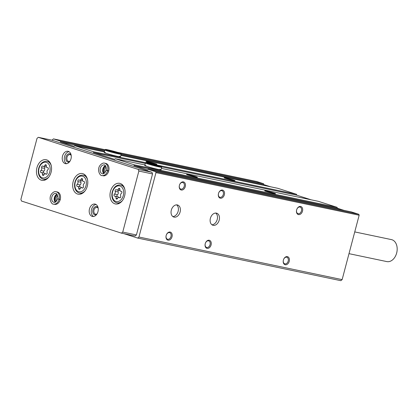 <?xml version="1.0" encoding="UTF-8"?>
<svg xmlns="http://www.w3.org/2000/svg" width="418" height="418" viewBox="0 0 418 418"><rect width="100%" height="100%" fill="white"/><g stroke="black" fill="none" stroke-linecap="round" stroke-linejoin="round"><path stroke-width="0.63" d="M138.954 237.022L342.138 279.626L340.837 280.682L137.653 238.072L138.954 237.022L155.971 172.624L155.648 171.709L148.191 169.316L147.695 169.964L134.073 165.591L133.969 164.749L115.185 158.715L114.689 159.368L93.522 152.57L93.423 151.729L74.639 145.694L74.143 146.347L60.521 141.968L60.417 141.127L53.431 138.886L52.01 140.192M123.869 233.646L137.653 238.072M219.189 220.15A6.317 4.478 -72.2 0 1 212.861 225.245A6.317 4.478 -72.2 0 1 210.531 217.856A6.317 4.478 -72.2 0 1 216.728 213.211A6.317 4.478 -72.2 0 1 219.189 220.15M180.116 211.957A6.317 4.478 -72.2 0 1 173.789 217.052A6.317 4.478 -72.2 0 1 171.453 209.664A6.317 4.478 -72.2 0 1 177.65 205.019A6.317 4.478 -72.2 0 1 180.116 211.957M289.246 261.313A4.211 2.989 -72.2 0 1 283.916 263.91A4.211 2.989 -72.2 0 1 285.781 256.866A4.211 2.989 -72.2 0 1 289.246 261.313M302.496 211.147A4.211 2.989 -72.2 0 1 297.172 213.75A4.211 2.989 -72.2 0 1 299.032 206.701A4.211 2.989 -72.2 0 1 302.496 211.147M211.095 244.922A4.211 2.989 -72.2 0 1 205.771 247.524A4.211 2.989 -72.2 0 1 207.631 240.481A4.211 2.989 -72.2 0 1 211.095 244.922M224.351 194.762A4.211 2.989 -72.2 0 1 219.027 197.359A4.211 2.989 -72.2 0 1 220.887 190.315A4.211 2.989 -72.2 0 1 224.351 194.762M172.023 236.729A4.211 2.989 -72.2 0 1 166.698 239.331A4.211 2.989 -72.2 0 1 168.559 232.288A4.211 2.989 -72.2 0 1 172.023 236.729M185.279 186.564A4.211 2.989 -72.2 0 1 179.949 189.166A4.211 2.989 -72.2 0 1 181.809 182.123A4.211 2.989 -72.2 0 1 185.279 186.564M342.138 279.626L359.156 215.228L155.971 172.624M270.561 186.778L263.706 184.578L263.601 183.737L256.615 181.49L117.463 152.314M105.022 149.701L53.431 138.886M263.601 183.737L121.147 153.866M104.761 150.428L60.417 141.127M225.809 178.021A5.617 0.293 14.8 0 0 224.152 177.817A5.617 0.293 14.8 0 0 229.503 179.515A5.617 0.293 14.8 0 0 235 180.68A5.617 0.293 14.8 0 0 231.865 179.562A5.617 0.293 14.8 0 0 225.809 178.021M147.659 161.635A5.617 0.293 14.8 0 0 146.007 161.426A5.617 0.293 14.8 0 0 151.358 163.13A5.617 0.293 14.8 0 0 156.849 164.295A5.617 0.293 14.8 0 0 153.719 163.172A5.617 0.293 14.8 0 0 147.659 161.635M105.425 152.586A8.423 0.439 14.8 0 0 104.213 152.502A8.423 0.439 14.8 0 0 112.249 155.078A8.423 0.439 14.8 0 0 120.504 156.802A8.423 0.439 14.8 0 0 119.407 156.28M311.112 199.799L296.707 195.175L296.608 194.333L277.824 188.304L120.875 155.391M104.364 151.927L74.639 145.694M296.608 194.333L157.299 165.12M145.621 162.675L93.423 151.729M266.355 191.042A5.617 0.293 14.8 0 0 264.698 190.838A5.617 0.293 14.8 0 0 270.054 192.536A5.617 0.293 14.8 0 0 275.546 193.701A5.617 0.293 14.8 0 0 272.416 192.583A5.617 0.293 14.8 0 0 266.355 191.042M188.21 174.656A5.617 0.293 14.8 0 0 186.553 174.447A5.617 0.293 14.8 0 0 191.904 176.15A5.617 0.293 14.8 0 0 197.4 177.316A5.617 0.293 14.8 0 0 194.266 176.192A5.617 0.293 14.8 0 0 188.21 174.656M145.971 165.606A8.423 0.439 14.8 0 0 144.759 165.523A8.423 0.439 14.8 0 0 152.795 168.099A8.423 0.439 14.8 0 0 161.05 169.823A8.423 0.439 14.8 0 0 159.953 169.3M344.113 210.4L337.258 208.195L337.154 207.354L318.37 201.324L161.426 168.412M144.91 164.948L115.185 158.715M337.154 207.354L133.969 164.749M359.156 215.228L358.832 214.319L351.376 211.921L148.191 169.316M358.832 214.319L155.648 171.709M337.258 208.195L134.073 165.591M296.707 195.175L161.688 166.86M145.312 163.428L93.522 152.57M263.706 184.578L121.068 154.665M104.557 151.206L60.521 141.968M184.239 186.292A3.454 2.445 -72.2 0 1 180.78 189.077A3.454 2.445 -72.2 0 1 179.505 185.038A3.454 2.445 -72.2 0 1 182.891 182.499A3.454 2.445 -72.2 0 1 184.239 186.292M170.983 236.452A3.454 2.445 -72.2 0 1 167.524 239.237A3.454 2.445 -72.2 0 1 166.254 235.203A3.454 2.445 -72.2 0 1 169.64 232.664A3.454 2.445 -72.2 0 1 170.983 236.452M223.311 194.485A3.454 2.445 -72.2 0 1 219.852 197.27A3.454 2.445 -72.2 0 1 218.577 193.231A3.454 2.445 -72.2 0 1 221.963 190.697A3.454 2.445 -72.2 0 1 223.311 194.485M210.055 244.65A3.454 2.445 -72.2 0 1 206.602 247.43A3.454 2.445 -72.2 0 1 205.327 243.396A3.454 2.445 -72.2 0 1 208.713 240.857A3.454 2.445 -72.2 0 1 210.055 244.65M301.462 210.871A3.454 2.445 -72.2 0 1 298.003 213.655A3.454 2.445 -72.2 0 1 296.728 209.622A3.454 2.445 -72.2 0 1 300.114 207.082A3.454 2.445 -72.2 0 1 301.462 210.871M288.206 261.036A3.454 2.445 -72.2 0 1 284.747 263.821A3.454 2.445 -72.2 0 1 283.472 259.782A3.454 2.445 -72.2 0 1 286.858 257.242A3.454 2.445 -72.2 0 1 288.206 261.036M176.61 204.862A6.317 4.478 -72.2 0 1 178.136 211.32A6.317 4.478 -72.2 0 1 172.848 216.566M215.683 213.055A6.317 4.478 -72.2 0 1 217.208 219.513A6.317 4.478 -72.2 0 1 211.926 224.759M41.168 172.535A1.118 0.784 101.8 0 1 40.995 172.524A1.118 0.784 101.8 0 1 40.426 171.646A1.118 0.784 101.8 0 1 40.917 170.481A1.954 1.374 101.8 0 0 41.643 167.743A1.118 0.784 101.8 0 1 41.753 166.536A1.118 0.784 101.8 0 1 42.594 166.03A1.118 0.784 101.8 0 1 42.85 166.16A1.954 1.374 101.8 0 0 43.305 166.385A1.954 1.374 101.8 0 0 44.867 165.319A1.118 0.784 101.8 0 1 45.755 164.713A1.118 0.784 101.8 0 1 46.325 165.789A1.954 1.374 101.8 0 0 47.312 167.675A1.954 1.374 101.8 0 0 47.61 167.691A1.118 0.784 101.8 0 1 47.783 167.696A1.118 0.784 101.8 0 1 48.357 168.574A1.118 0.784 101.8 0 1 47.861 169.739A1.954 1.374 101.8 0 0 47.14 172.482A1.118 0.784 101.8 0 1 47.025 173.684A1.118 0.784 101.8 0 1 46.189 174.191A1.118 0.784 101.8 0 1 45.928 174.06A1.954 1.374 101.8 0 0 45.478 173.836A1.954 1.374 101.8 0 0 43.916 174.902A1.118 0.784 101.8 0 1 43.023 175.513A1.118 0.784 101.8 0 1 42.458 174.437A1.954 1.374 101.8 0 0 41.466 172.55A1.954 1.374 101.8 0 0 41.168 172.535M114.72 196.152A1.118 0.784 101.8 0 1 114.548 196.141A1.118 0.784 101.8 0 1 113.978 195.263A1.118 0.784 101.8 0 1 114.469 194.104A1.954 1.374 101.8 0 0 115.196 191.36A1.118 0.784 101.8 0 1 115.305 190.153A1.118 0.784 101.8 0 1 116.147 189.652A1.118 0.784 101.8 0 1 116.403 189.782A1.954 1.374 101.8 0 0 116.857 190.007A1.954 1.374 101.8 0 0 118.419 188.941A1.118 0.784 101.8 0 1 119.308 188.33A1.118 0.784 101.8 0 1 119.877 189.406A1.954 1.374 101.8 0 0 120.865 191.292A1.954 1.374 101.8 0 0 121.163 191.308A1.118 0.784 101.8 0 1 121.335 191.319A1.118 0.784 101.8 0 1 121.904 192.196A1.118 0.784 101.8 0 1 121.413 193.356A1.954 1.374 101.8 0 0 120.687 196.099A1.118 0.784 101.8 0 1 120.577 197.306A1.118 0.784 101.8 0 1 119.741 197.808A1.118 0.784 101.8 0 1 119.48 197.683A1.954 1.374 101.8 0 0 119.031 197.458A1.954 1.374 101.8 0 0 117.468 198.524A1.118 0.784 101.8 0 1 116.575 199.13A1.118 0.784 101.8 0 1 116.011 198.054A1.954 1.374 101.8 0 0 115.018 196.167A1.954 1.374 101.8 0 0 114.72 196.152M122.74 232.084L138.86 171.077L138.274 169.415L38.32 137.318L37.019 138.374L20.9 199.381L21.485 201.042L121.439 233.139L122.74 232.084L136.414 234.953L152.533 173.945L138.86 171.077M152.533 173.945L151.953 172.284L138.274 169.415M151.953 172.284L51.994 140.187L38.32 137.318M136.414 234.953L135.113 236.008L121.439 233.139M36.925 167.759A10.534 7.409 -78.2 0 0 41.837 180.336A10.534 7.409 -78.2 0 0 51.252 171.547A10.534 7.409 -78.2 0 0 46.163 159.723A10.534 7.409 -78.2 0 0 36.925 167.759M110.477 191.376A10.534 7.409 -78.2 0 0 115.389 203.958A10.534 7.409 -78.2 0 0 124.799 195.169A10.534 7.409 -78.2 0 0 119.715 183.34A10.534 7.409 -78.2 0 0 110.477 191.376M73.166 181.6A10.534 7.409 -78.2 0 0 78.077 194.182A10.534 7.409 -78.2 0 0 87.487 185.393A10.534 7.409 -78.2 0 0 82.398 173.564A10.534 7.409 -78.2 0 0 73.166 181.6M102.049 175.539L103.173 175.779A6.317 4.446 -78.2 0 0 108.821 170.507A6.317 4.446 -78.2 0 0 105.77 163.407L104.646 163.172C103.236 162.733 101.694 163.464 100.033 165.366C96.474 170.121 100.362 176.349 102.049 175.539A6.317 4.446 -78.2 0 0 107.572 170.795L106.36 170.34M62.507 156.118A6.317 4.446 -78.2 0 0 65.454 163.663A6.317 4.446 -78.2 0 0 71.102 158.391A6.317 4.446 -78.2 0 0 68.05 151.295A6.317 4.446 -78.2 0 0 62.507 156.118M89.483 208.901A6.317 4.446 -78.2 0 0 92.43 216.451A6.317 4.446 -78.2 0 0 98.073 211.179A6.317 4.446 -78.2 0 0 95.022 204.083A6.317 4.446 -78.2 0 0 89.483 208.901M53.588 204.104L54.711 204.339A6.317 4.446 -78.2 0 0 60.354 199.067A6.317 4.446 -78.2 0 0 57.303 191.966L56.179 191.731C54.768 191.292 53.232 192.024 51.566 193.926C48.013 198.681 51.895 204.909 53.588 204.104A6.317 4.446 -78.2 0 0 59.105 199.355L57.898 198.9M57.679 195.728A3.454 2.43 -78.2 0 0 56.268 197.949A3.454 2.43 -78.2 0 0 56.561 201.048M57.292 194.741A4.211 2.963 -78.2 0 0 55.228 197.672A4.211 2.963 -78.2 0 0 55.813 201.789M98.183 208.232A3.454 2.43 -78.2 0 0 97.013 207.427A3.454 2.43 -78.2 0 0 93.987 210.061A3.454 2.43 -78.2 0 0 95.597 214.183A3.454 2.43 -78.2 0 0 96.992 213.922M98.047 207.521A4.211 2.963 -78.2 0 0 92.948 209.789A4.211 2.963 -78.2 0 0 93.538 213.911A4.211 2.963 -78.2 0 0 96.579 214.512M96.009 204.47A6.317 4.446 -78.2 0 0 91.532 209.334A6.317 4.446 -78.2 0 0 93.491 216.493M71.212 155.444A3.454 2.43 -78.2 0 0 70.041 154.644A3.454 2.43 -78.2 0 0 67.016 157.278A3.454 2.43 -78.2 0 0 68.625 161.4A3.454 2.43 -78.2 0 0 70.02 161.134M71.076 154.738A4.211 2.963 -78.2 0 0 65.976 157.001A4.211 2.963 -78.2 0 0 66.567 161.129A4.211 2.963 -78.2 0 0 69.607 161.729M69.038 151.687A6.317 4.446 -78.2 0 0 64.56 156.546A6.317 4.446 -78.2 0 0 66.519 163.704M106.141 167.169A3.454 2.43 -78.2 0 0 104.735 169.389A3.454 2.43 -78.2 0 0 105.028 172.488M105.754 166.181A4.211 2.963 -78.2 0 0 103.695 169.112A4.211 2.963 -78.2 0 0 104.281 173.23M348.999 253.658L386.812 261.59A11.234 7.9 -78.2 0 0 396.436 253.783A11.234 7.9 -78.2 0 0 397.1 250.617A11.234 7.9 -78.2 0 0 391.42 239.603L354.746 231.912M396.436 253.783L396.499 253.59A9.828 6.913 -78.2 0 0 397.079 250.821L397.1 250.617M80.805 193.32A10.534 7.409 -78.2 0 0 81.301 193.874M85.23 175.142A10.534 7.409 -78.2 0 0 84.551 175.45M44.564 179.474A10.534 7.409 -78.2 0 0 45.066 180.027M48.99 161.301A10.534 7.409 -78.2 0 0 48.31 161.609M118.116 203.096A10.534 7.409 -78.2 0 0 118.618 203.65M122.542 184.918A10.534 7.409 -78.2 0 0 121.863 185.226M80.151 188.748A1.954 1.374 101.8 0 1 81.714 187.682A1.954 1.374 101.8 0 1 82.168 187.907A1.118 0.784 101.8 0 0 82.424 188.032A1.118 0.784 101.8 0 0 83.266 187.53A1.118 0.784 101.8 0 0 83.375 186.323A1.954 1.374 101.8 0 1 84.102 183.58A1.118 0.784 101.8 0 0 84.593 182.42A1.118 0.784 101.8 0 0 84.023 181.543A1.118 0.784 101.8 0 0 83.851 181.532A1.954 1.374 101.8 0 1 83.553 181.516A1.954 1.374 101.8 0 1 82.56 179.63A1.118 0.784 101.8 0 0 81.996 178.554A1.118 0.784 101.8 0 0 81.102 179.165A1.954 1.374 101.8 0 1 79.54 180.231A1.954 1.374 101.8 0 1 79.091 180.006A1.118 0.784 101.8 0 0 78.83 179.876A1.118 0.784 101.8 0 0 77.994 180.377A1.118 0.784 101.8 0 0 77.884 181.584A1.954 1.374 101.8 0 1 77.158 184.328A1.118 0.784 101.8 0 0 76.666 185.487A1.118 0.784 101.8 0 0 77.236 186.365A1.118 0.784 101.8 0 0 77.408 186.376A1.954 1.374 101.8 0 1 77.706 186.391A1.954 1.374 101.8 0 1 78.694 188.278A1.118 0.784 101.8 0 0 79.263 189.354A1.118 0.784 101.8 0 0 80.151 188.748M81.463 187.661A1.954 1.374 -78.2 0 0 80.684 187.018L77.706 186.391M81.332 180.602A1.118 0.784 -78.2 0 0 80.862 182.211A1.954 1.374 -78.2 0 1 80.136 184.949A1.118 0.784 -78.2 0 0 79.65 185.916A1.118 0.784 -78.2 0 0 79.958 186.867M79.54 180.231L82.524 180.853A1.954 1.374 -78.2 0 0 82.774 180.874M118.775 197.437A1.954 1.374 -78.2 0 0 117.996 196.794L115.018 196.167M118.644 190.378A1.118 0.784 -78.2 0 0 118.174 191.987A1.954 1.374 -78.2 0 1 117.448 194.731A1.118 0.784 -78.2 0 0 116.962 195.692A1.118 0.784 -78.2 0 0 117.27 196.643M116.857 190.007L119.835 190.629A1.954 1.374 -78.2 0 0 120.086 190.65M45.228 173.815A1.954 1.374 -78.2 0 0 44.449 173.172L41.466 172.55M45.092 166.761A1.118 0.784 -78.2 0 0 44.621 168.365A1.954 1.374 -78.2 0 1 43.9 171.108A1.118 0.784 -78.2 0 0 43.409 172.075A1.118 0.784 -78.2 0 0 43.718 173.021M43.305 166.385L46.283 167.012A1.954 1.374 -78.2 0 0 46.534 167.033M60.27 199.438L59.147 199.203A6.317 4.446 -78.2 0 0 56.179 191.731M60.229 199.59L59.105 199.355M57.903 198.874L59.147 199.203M108.732 170.878L107.609 170.643A6.317 4.446 -78.2 0 0 104.646 163.172M108.696 171.03L107.572 170.795M106.371 170.314L107.609 170.643M39.015 168.386A8.005 5.627 -78.2 0 0 45.311 177.666A8.005 5.627 -78.2 0 0 48.849 164.284A8.005 5.627 -78.2 0 0 39.015 168.386M112.567 192.003A8.005 5.627 -78.2 0 0 118.864 201.288A8.005 5.627 -78.2 0 0 122.396 187.901A8.005 5.627 -78.2 0 0 112.567 192.003M81.98 193.565L79.535 193.053A9.128 6.422 -78.2 0 0 85.267 190.587M87.54 179.745A9.128 6.422 -78.2 0 0 83.281 175.184C79.295 174.886 76.52 177.19 74.947 182.107C74.268 184.808 74.435 187.29 75.439 189.542C76.353 191.449 77.722 192.62 79.535 193.053M75.256 182.227A8.005 5.627 -78.2 0 0 81.547 191.512A8.005 5.627 -78.2 0 0 85.084 178.125A8.005 5.627 -78.2 0 0 75.256 182.227M45.745 179.719L43.3 179.207A9.128 6.422 -78.2 0 0 49.031 176.746M51.304 165.899A9.128 6.422 -78.2 0 0 47.046 161.343C43.059 161.04 40.28 163.349 38.712 168.261C38.033 170.967 38.195 173.444 39.198 175.701C40.112 177.608 41.481 178.773 43.3 179.207M119.297 203.341L116.852 202.829A9.128 6.422 -78.2 0 0 122.578 200.363M124.857 189.521A9.128 6.422 -78.2 0 0 120.598 184.96C116.612 184.662 113.832 186.966 112.264 191.883C111.585 194.584 111.747 197.066 112.75 199.318C113.665 201.225 115.034 202.396 116.852 202.829M82.717 188.022L82.168 187.907M80.225 188.596L78.694 188.278M80.136 184.949L77.158 184.328M80.862 182.211L77.884 181.584M82.571 179.468L81.102 179.165M84.185 181.6L83.851 181.532M120.029 197.798L119.48 197.683M117.542 198.372L116.011 198.054M117.448 194.731L114.469 194.104M118.174 191.987L115.196 191.36M119.882 189.244L118.419 188.941M121.497 191.376L121.163 191.308M46.476 174.175L45.928 174.06M43.989 174.755L42.458 174.437M43.9 171.108L40.917 170.481M44.621 168.365L41.643 167.743M46.33 165.627L44.867 165.319M47.945 167.759L47.61 167.691M56.916 194.203A4.493 3.161 -78.2 0 0 54.33 197.803A4.493 3.161 -78.2 0 0 55.254 202.134M57.637 198.827C58.572 197.223 56.832 192.917 55.803 193.518A4.493 3.161 -78.2 0 0 51.79 197.27A4.493 3.161 -78.2 0 0 53.959 202.317C55.197 202.761 56.414 201.617 57.627 198.874M105.378 165.643A4.493 3.161 -78.2 0 0 102.791 169.243A4.493 3.161 -78.2 0 0 103.716 173.574M106.099 170.267C107.039 168.663 105.299 164.358 104.27 164.958A4.493 3.161 -78.2 0 0 100.252 168.71A4.493 3.161 -78.2 0 0 102.426 173.757C103.659 174.201 104.881 173.052 106.088 170.314M104.213 152.502L104.887 149.957A8.423 0.439 14.8 0 0 112.917 152.533A8.423 0.439 14.8 0 0 121.173 154.263C120.781 153.578 122.239 153.949 118.681 152.69M117.808 153.087A7.231 0.376 14.8 0 0 108.393 150.595M144.759 165.523L145.433 162.978A8.423 0.439 14.8 0 0 153.463 165.554A8.423 0.439 14.8 0 0 161.724 167.284C161.332 166.599 162.79 166.97 159.232 165.711M158.359 166.108A7.231 0.376 14.8 0 0 148.939 163.616M85.727 175.696L83.281 175.184M49.491 161.855L47.046 161.343M123.044 185.472L120.598 184.96M82.905 187.928L81.714 187.682M84.279 181.668L83.553 181.516M120.222 197.704L119.031 197.458M121.591 191.444L120.865 191.292M46.67 174.087L45.478 173.836M48.039 167.827L47.312 167.675M56.973 194.271L55.16 196.23L54.46 199.49L55.333 202.093M105.435 165.711L103.627 167.67L102.922 170.931L103.795 173.533M120.504 156.802L121.173 154.263M104.887 149.957L105.456 149.487C104.855 149.007 114.401 151.279 118.634 152.674M106.036 150.261L105.864 149.696C104.443 149.545 118.398 153.578 120.452 153.552L120.023 153.96M161.05 169.823L161.724 167.284M145.433 162.978L146.002 162.508C145.407 162.027 154.947 164.3 159.18 165.695M146.587 163.281L146.41 162.717C144.989 162.565 158.944 166.599 161.003 166.573L160.569 166.981"/></g></svg>
